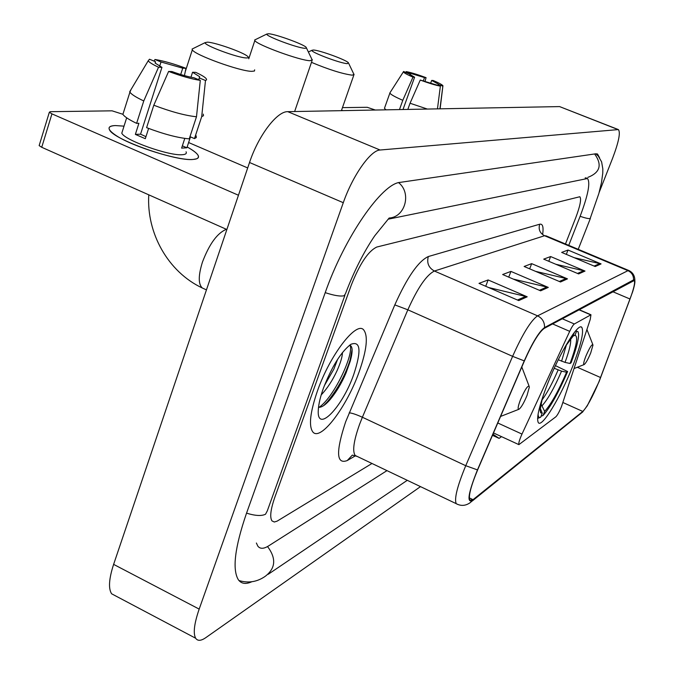 <?xml version="1.0" encoding="UTF-8"?>
<svg xmlns="http://www.w3.org/2000/svg" width="674" height="674" viewBox="0 0 674 674"><rect width="100%" height="100%" fill="white"/><g stroke="black" fill="none" stroke-linecap="round" stroke-linejoin="round"><path stroke-width="1.01" d="M561.45 406.683L590.222 319.493L590.972 314.766L574.332 323.983C573.203 324.792 571.653 327.252 569.707 331.355L521.988 434.081C519.469 439.743 518.432 443.265 518.887 444.638L555.848 416.81C557.406 415.26 559.277 411.881 561.45 406.683M572.361 367.111C581.013 344.903 584.147 331.633 581.772 327.32C578.284 322.442 559.74 352.713 547.608 383.733C539.2 405.579 536.125 418.571 538.366 422.699C542.006 427.88 560.49 397.264 572.361 367.111M359.006 372.233C366.816 350.059 368.358 335.922 363.631 329.822C356.327 320.942 330.049 354.886 317.513 390.743C310.107 412.277 308.549 426.019 312.846 431.975C320.495 441.723 346.697 406.986 359.006 372.233C366.816 350.059 368.358 335.922 363.631 329.822C356.327 320.942 330.049 354.886 317.513 390.743C310.107 412.277 308.549 426.019 312.846 431.975C320.495 441.723 346.697 406.986 359.006 372.233M598.933 381.779C592.522 397.045 587.138 406.936 582.799 411.443L473.03 499.678L469.862 500.201C468.278 496.325 470.882 486.207 477.655 469.854L524.423 360.893C532.384 343.041 538.981 332.206 544.213 328.398L634.183 280.536C635.321 282.212 633.931 288.371 630.03 299.02L598.933 381.779M599.076 381.669L632.692 291.665C635.321 283.08 635.599 279.171 633.526 279.921L544.533 327.572C539.175 331.473 532.418 342.569 524.246 360.885L477.462 469.904C468.11 493.309 466.526 503.503 472.718 500.47L582.547 412.067L587.273 405.807L599.076 381.669M274.781 497.404C270.603 509.46 269.667 517.287 271.976 520.892L274.31 522.013L277.115 521.145L371.989 463.476L277.115 521.145L274.31 522.013L271.976 520.892C269.667 517.287 270.603 509.46 274.781 497.404L351.289 285.102L274.781 497.404M565.469 243.98L575.739 217.727C580.179 205.915 581.544 198.923 579.834 196.741L376.817 247.029C368.274 251.057 359.764 263.745 351.289 285.102C359.764 263.745 368.274 251.057 376.817 247.029L579.834 196.741C581.544 198.923 580.179 205.915 575.739 217.727L565.469 243.98M518.736 300.579L479.003 283.366L488.136 279.946L527.203 296.813L518.736 300.579M578.612 273.914L543.707 259.136L550.624 256.55L585.007 271.066L578.612 273.914M595.201 266.525L561.661 252.413L568.005 250.037L601.073 263.913L595.201 266.525M540.624 290.831L502.644 274.52L510.934 271.411L548.299 287.41L540.624 290.831M560.498 281.985L524.119 266.474L531.668 263.644L567.483 278.868L560.498 281.985M492.475 435.328L499.097 438.378L501.515 436.642M531.668 263.644L529.663 268.842M535.552 271.352L567.483 278.868M510.934 271.411L508.735 277.132M513.251 279.078L548.299 287.41M568.005 250.037L566.312 254.376M574.231 257.704L601.073 263.913M550.624 256.55L548.779 261.285M555.789 264.25L585.007 271.066M488.136 279.946L485.727 286.281M488.566 287.512L527.203 296.813M499.097 438.378L492.964 434.191M256.381 543.008L257.839 546.159C260.13 549.057 263.702 548.973 268.555 545.923L386.969 470.629M568.746 245.353L580.078 216.43C588.099 195.123 590.567 182.494 587.475 178.517L388.536 219.109M599.127 192.528L612.615 158.213C618.724 142.012 620.653 132.466 618.387 129.585L380.077 150.016C370.666 150.125 352.721 175.493 343.285 202.706L199.175 609.102C194.188 623.644 193.008 633.358 195.662 638.244C197.634 641.168 201.02 640.966 205.814 637.646L420.492 486.62M618.201 129.518L559.597 106.593L287.781 111.665C277.048 111.151 258.369 135.609 249.532 162.501L113.62 564.374C108.944 578.789 108.27 588.587 111.614 593.786L116.198 596.204M599.565 157.716L597.543 154.06L595.791 153.79L400.246 182.351C382.057 183.261 344.557 237.13 325.104 292.963L246.372 513.647C234.822 547.457 232.142 569.496 238.352 579.758C241.343 583.819 245.833 584.484 251.815 581.746M375.325 110.031L367.22 107.292L342.459 107.638M342.847 110.637L341.592 110.123M410.011 75.008L410.601 73.356L424.519 77.594L423.415 80.661M430.711 83.054L431.655 80.433L438.412 84.174L438.117 85.236M385.958 109.828L384.458 108.303L384.711 107.613M427.383 109.062L410.045 103.24L420.256 80.046L440.375 86.137L437.46 108.868M407.821 109.424L410.045 103.24M403.01 109.517L414.594 77.207L412.985 77.139L402.791 100.308L399.471 109.576M402.791 100.308C395.048 96.946 390.752 94.537 389.884 93.071L390.195 92.397M439.945 108.826L442.852 86.196L438.403 84.427M431.655 80.433L433.18 80.484C438.85 82.91 442.102 84.654 442.936 85.716L440.114 108.817M440.375 86.137C435.674 85.295 428.967 83.256 420.256 80.046M412.985 77.139C407.088 74.595 403.878 72.834 403.364 71.865L403.591 71.478L407.93 73.424M414.594 77.207L407.997 73.239M410.601 73.356L406.22 71.604L405.748 72.337M406.22 71.604C410.997 72.514 417.61 74.528 426.069 77.653L424.519 77.594M425.058 81.242L426.069 77.653M268.665 33.742L266.778 34.062C265.371 36.059 297.504 48.065 304.918 48.309L306.518 48.124L306.08 47.205C302.702 43.903 275.658 34.163 268.665 33.742M312.382 59.683L310.124 60.727C300.191 60.643 256.449 44.661 254.839 40.533L254.671 39.985L255.758 39.454M558.257 359.764L565.039 362.393L570.061 363.488C576.641 345.467 578.275 336.073 574.964 335.315L576.624 331.145L578.081 331.76L578.637 334.312C578.595 339.999 576.085 349.503 571.089 362.814L570.061 363.488M537.582 418.419L540.624 417.273C538.998 417.931 538.155 416.869 538.096 414.08M542.452 397.845L540.093 410.095L540.641 412.791L542.25 413.179L540.624 417.273M574.358 332.476L572.689 336.671L565.149 346.68M542.25 413.179L540.194 408.233M574.964 335.315L572.9 336.158M555.435 365.637L567.609 371.526C558.417 392.917 550.22 407.568 543.042 415.479L541.02 416.262M543.042 415.479L544.668 411.41C551.071 404.29 558.375 391.223 566.581 372.216L567.609 371.526M540.944 403.734L544.668 411.41M566.581 372.216L561.552 371.147L554.222 368.265M313.452 50.011L311.936 50.297C310.284 52.083 340.867 63.592 347.413 63.642L348.365 62.674C345.459 59.607 319.619 50.238 313.452 50.011M354.111 74.275L352.258 75.185C342.426 73.879 328.828 69.607 311.464 62.353M585.891 356.142C583.667 361.946 583.111 364.744 584.232 364.533C585.925 363.084 588.09 359.208 590.727 352.915L592.994 345.037C592.101 343.639 589.725 347.337 585.891 356.142M207.533 42.15L205.132 42.631C203.481 45.107 237.518 57.804 246.178 57.93C248.462 58.031 248.925 57.501 247.577 56.33C243.39 52.378 215.52 42.496 207.533 42.15M254.654 69.835L254.443 71.023L251.781 71.334C240.306 71.436 194.491 54.88 192.317 49.834L192.082 49.059L193.598 48.309M520.438 399.792C517.952 406.464 517.489 409.607 519.056 409.228C521.314 407.374 523.984 402.757 527.051 395.385L529.385 386.927C528.264 384.5 525.282 388.788 520.438 399.792M115.271 125.558L124.024 126.148L115.271 125.558C106.745 126.072 107.014 129.391 116.071 135.516C132.761 146.755 179.688 161.162 193.438 159.409C176.335 161.794 113.232 139.543 109.491 129.779C108.101 127.167 110.031 125.76 115.271 125.558M187.574 147.202C197.701 152.964 200.734 156.823 196.682 158.786L193.438 159.409C197.718 159.039 199.293 157.716 198.164 155.45C196.926 153.2 193.396 150.454 187.574 147.202M247.695 167.944L189.04 142.72M122.912 114.285L112.095 110.831L50.188 111.69L49.337 112.255L51.949 113.872L41.729 147.286L226.868 229.514M238.461 195.249L51.949 113.872M41.729 147.286L39.151 145.609L39.303 145.112M159.662 66.212L161.01 61.991L182.755 68.175L180.708 74.502M190.961 77.215L192.57 72.253L199.681 76.726L198.763 79.743M186.066 151.793C186.909 153.47 185.738 154.439 182.544 154.691C169.89 156.309 124.479 140.243 121.792 133.182L122.567 130.739M196.151 135.845L196.294 137.555L194.483 138.6L190.464 136.881L186.892 147.791L181.609 148.12L184.786 138.414M145.955 136.67L140.554 134.168L161.945 67.366L158.542 67.231L143.764 100.957L136.611 123.35L138.911 123.283L135.364 134.396L145.306 138.701L148.609 128.431M125.044 184.288L119.854 181.98M189.242 138.869C177.936 137.892 163.723 134.151 146.603 127.656L153.798 105.228L168.61 71.436L171.98 71.554C180.624 74.696 188.004 76.777 194.112 77.805L200.288 80.375L196.488 116.77L189.242 138.869M136.611 123.35C129.012 119.694 124.437 116.695 122.895 114.327L123.738 111.69M194.483 138.6L201.695 116.653L205.486 80.501L199.344 77.948M203.287 114.117L203.472 115.717L201.695 116.653M196.488 116.77C185.207 115.583 170.977 111.732 153.798 105.228M143.764 100.957C136.114 97.351 131.497 94.427 129.913 92.178L130.975 89.642M192.57 72.253L195.746 72.362C201.248 74.907 204.719 76.971 206.143 78.563L206.615 79.802L205.486 80.501M200.288 80.375C191.778 79.102 181.222 76.12 168.61 71.436M158.542 67.231C152.644 64.468 149.198 62.32 148.213 60.778L149.493 59.219L155.559 61.747L155.138 63.086M161.945 67.366L155.104 63.044L155.559 61.747M161.01 61.991L154.978 59.48L154.034 61.107M154.978 59.48C163.563 60.871 173.892 63.803 185.957 68.301L182.755 68.175M184.432 75.598L185.957 68.301M186.892 147.791L182.359 145.837M140.554 134.168L135.364 134.396M342.468 352.519C342.358 356.748 340.555 362.797 337.059 370.675C332.594 380.338 327.303 388.426 321.195 394.939M337.615 359.335L333.824 369.183L324.354 385.663M353.698 374.601C361.567 350.682 360.615 340.589 350.842 344.33C341.086 351.811 331.953 366.403 323.453 388.089C320.386 396.657 318.676 403.852 318.313 409.674C316.367 434.292 342.207 407.669 353.698 374.601M318.516 407.315C321.616 407.543 325.475 404.973 330.1 399.606C336.216 392.276 341.516 383.43 345.998 373.059L350.261 361.171C352.915 351.381 352.704 346.04 349.654 345.147M349.941 345.214C354.524 352.729 334.675 396.792 319.029 407.349M352.106 349.461L350.101 359.916C345.509 374.752 338.003 388.62 327.572 401.519L323.655 405.622M590.559 314.792L578.89 309.779M574.332 323.983L562.209 318.735M569.707 331.355L552.57 323.908M521.988 434.081L497.774 422.986M582.799 411.443L562.925 402.521M355.501 455.767L347.253 460.544L352.342 455.11L357.136 456.399M347.253 460.544C336.284 464.715 335.745 451.807 345.644 421.831L394.804 304.892C407.18 277.292 418.343 261.175 428.319 256.541L539.689 224.223C542.637 223.566 543.64 226.826 542.713 233.996M477.462 469.904L465.742 465.709L362.385 417.248L359.545 424.393C353.707 440.88 352.258 451.243 355.198 455.472L456.214 503.663C454.133 498.768 457.309 486.123 465.742 465.709L512.611 356.344C522.62 333.942 530.944 320.436 537.574 315.845L627.966 270.662C631.833 272.557 633.686 275.649 633.526 279.921M544.533 327.572C544.702 322.189 542.376 318.28 537.574 315.845L434.401 271.024C426.516 274.925 417.669 287.857 407.837 309.813L362.385 417.248C356.201 414.451 351.803 412.985 349.191 412.85M524.246 360.885L512.611 356.344L407.837 309.813L394.804 304.892M628.766 270.485L546.033 235.841L544.55 235.732L627.966 270.662L629.112 270.628C632.979 272.658 634.891 276.02 634.857 280.721M457.528 504.354L456.214 503.663C460.881 506.208 465.507 505.913 470.073 502.753L472.718 500.47M472.272 500.993L582.547 412.067M539.689 224.223C538.265 229.371 539.882 233.204 544.55 235.732L434.401 271.024C428.647 267.814 426.617 262.986 428.319 256.541M473.03 499.678L469.323 497.918M600.593 377.533L577.306 367.271M630.03 299.02L612.641 291.648M559.327 281.488L566.185 278.446M577.5 273.442L583.76 270.662M594.131 266.07L599.877 263.526M539.411 290.309L546.943 286.972M517.464 300.031L525.787 296.341M238.967 580.541C248.42 583.381 257.215 581.948 265.337 576.236C275.666 568.258 276.399 558.35 267.536 546.53M246.549 513.15C255.176 515.821 261.495 516.191 265.522 514.237L267.3 510.892L344.861 295.431M325.222 292.642C334.093 295.566 340.404 296.594 344.161 295.726L345.509 293.603C353.985 271.277 363.707 252.034 374.677 235.875L389.125 218.031C405.184 217.222 411.797 192.975 398.637 182.679M594.62 153.958C602.396 164.793 600.13 172.603 587.812 177.397M595.757 153.798L598.318 156.107L601.621 161.903L602.834 168.938L602.767 173.167L601.469 182.637L598.841 193.556L590.154 218.561C588.68 218.839 585.335 218.09 580.12 216.312M113.62 564.374L199.175 609.102M249.532 162.501L343.285 202.706M287.781 111.665L380.077 150.016M559.597 106.593L617.763 129.475M585.158 177.936L586.203 178.357M561.585 361.239L566.539 344.49M565.039 362.393C569.378 350.556 571.232 342.729 570.575 338.912M542.225 405.563C547.911 399.235 554.348 387.761 561.552 371.147M541.761 400.348C546.951 393.355 552.402 383.228 558.106 369.984M203.995 288.775L202.276 287.983C198.223 284.108 198.274 275.481 202.436 262.119C209.37 243.895 217.365 232.96 226.405 229.303M580.98 326.974L581.772 327.32M590.837 314.707L579.101 309.661M518.887 444.638L493.494 432.952M582.791 411.856L582.311 412.345M407.273 480.309L268.227 574.282M590.365 218.46L578.225 249.321M111.614 593.786L195.662 638.244M597.004 153.849L597.543 154.06M585.748 177.818L587.088 178.357M438.412 84.174L438.041 85.21M389.884 93.071L384.458 108.303M403.364 71.865L389.842 92.953M266.778 34.062L254.671 39.985M248.773 58.764L254.839 40.533M294.631 111.539L312.07 60.601M306.518 48.124L311.742 58.992M311.936 50.297L308.389 52.008M584.046 364.609L574.096 368.535M592.758 344.422L586.928 329.519M341.398 110.662L353.85 75.025M348.728 63.44L353.589 73.651M205.132 42.631L192.082 49.059M185.266 71.621L192.317 49.834M206.446 289.896L202.276 287.983C168.011 271.9 146.393 233.036 148.777 194.828M518.769 409.337L500.58 416.439M528.955 385.789L521.802 366.993M39.151 145.609L49.337 112.255M199.681 76.726L198.712 79.717M126.67 117.815L121.792 133.182M129.913 92.178L122.895 114.327M148.213 60.778L129.686 91.79M330.091 399.598L327.572 401.519M350.269 361.171L350.101 359.916"/></g></svg>

